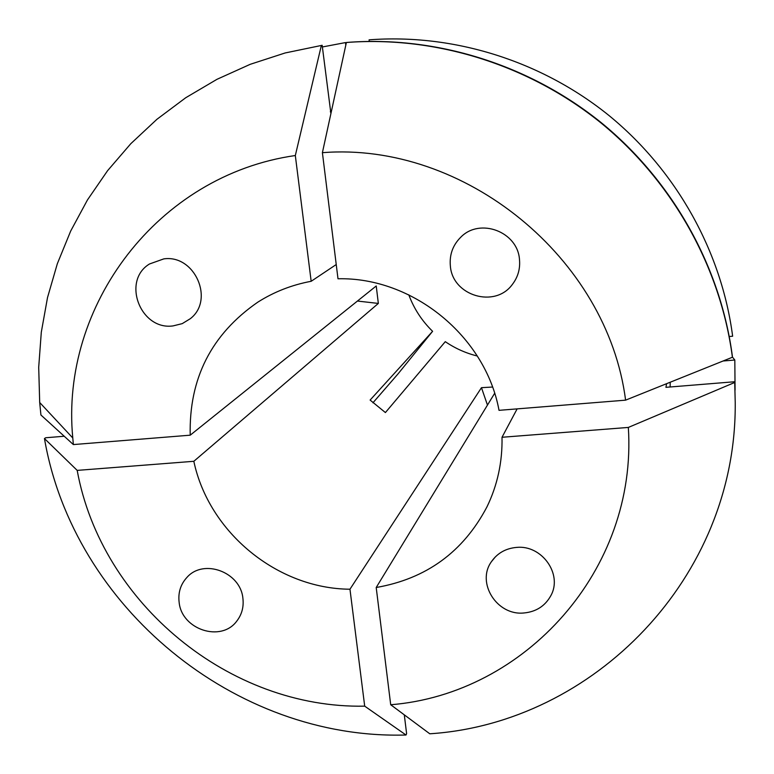 <?xml version="1.0" encoding="UTF-8"?>
<svg xmlns="http://www.w3.org/2000/svg" width="774" height="774" viewBox="0 0 774 774"><rect width="100%" height="100%" fill="white"/><g stroke="black" fill="none" stroke-linecap="round" stroke-linejoin="round"><path stroke-width="1.16" d="M173.028 325.912L182.229 323.638L190.278 318.714C214.843 300.002 194.738 254.298 163.778 258.893L149.498 263.982C121.45 280.885 140.481 330.546 173.028 325.912M242.891 598.244C240.52 572.083 203.688 558.354 187.037 577.298C180.603 584.254 177.972 592.613 179.142 602.375C181.735 629.688 221.229 642.594 236.796 621.077C241.885 614.479 243.916 606.864 242.891 598.244M516.5 547.411C505.79 548.389 497.459 553.1 491.519 561.556C476.039 582.667 496.889 615.775 523.795 612.989C536.024 611.857 545.012 606.119 550.788 595.757C562.94 574.395 541.906 544.673 516.5 547.411M450.362 265.975C452.393 295.823 495.002 308.613 512.369 284.426C517.97 277.092 520.341 268.781 519.48 259.474C517.68 231.726 479.87 217.455 460.791 237.183C452.819 245.116 449.346 254.714 450.362 265.975M494.625 393.347L376.203 587.505C426.31 578.788 463.22 551.92 486.933 506.922C497.459 485.221 502.481 462.001 502.016 437.271L517.129 408.885M492.477 387.039L481.467 387.677L349.964 589.217C277.411 588.724 208.835 532.483 193.829 461.294L378.341 303.427L376.232 285.974L190.22 435.182C188.875 378.621 211.379 334.3 257.752 302.199C274.035 291.866 291.837 284.9 311.167 281.291L336.235 264.534M477.287 356.011C465.764 353.157 455.102 348.368 445.282 341.663L385.404 412.561L370.117 400.061L432.598 331.311C421.927 320.91 413.993 308.758 408.798 294.826M322.371 46.972L345.485 42.58L346.268 42.996M369.266 41.38L369.082 39.842C453.39 33.408 541.403 60.807 609.215 115.703C676.708 170.986 721.639 251.889 732.639 336.226L729.253 336.506M372.952 402.799L398.02 373.9L432.598 331.311M723.061 361.003L734.816 360.026L732.407 357.027M734.816 360.026L735.068 390.125M625.586 400.158C607.416 257.945 464.352 141.448 322.4 152.672L337.996 278.775C412.765 276.947 485.559 336.351 499.017 410.336L625.586 400.158L732.407 357.249L732.417 356.553C720.749 267.311 673.09 181.532 601.504 122.892C529.59 64.668 436.304 35.604 347.129 42.415L346.384 42.493C435.714 35.681 529.193 64.803 601.243 123.134C672.964 181.89 720.72 267.833 732.407 357.249M670.216 382.23L670.12 386.99M502.016 437.271L628.333 427.432L734.71 382.472L734.71 381.737L665.93 387.329L666.588 383.691M734.71 381.737L735.223 402.267C736.974 577.675 593.494 723.187 429.783 733.791L390.706 704.746C525.024 694.026 637.641 569.857 628.333 427.432M349.964 589.217L364.699 706.149L406.011 735.01L406.611 733.684L404.299 714.857M64.223 436.246L45.705 437.755L44.457 438.548L77.187 470.389L193.829 461.294M734.71 382.472L735.223 402.267M406.011 735.01C235.199 740.05 73.414 607 44.457 438.548M364.699 706.149C229.714 708.878 101.394 603.41 77.187 470.389M322.4 152.672L346.384 42.493M376.203 587.505L390.706 704.746M330.324 111.766L331.349 111.514M345.794 45.173L345.485 42.58M311.167 281.291L295.32 155.526C157.461 175.166 60.033 306.069 72.785 437.987L73.366 444.576L40.916 414.99L39.697 402.499L38.7 367.302L41.303 332.191L47.524 297.535L57.344 263.692L70.695 231.029L87.481 199.905L107.586 170.677L130.816 143.683L156.967 119.264L185.779 97.708L216.972 79.316L250.215 64.319L285.142 52.961L322.168 45.298L330.904 113.575M295.32 155.526L321.374 45.385M73.366 444.576L190.22 435.182M357.433 301.047L378.341 303.427M487.465 405.083L481.467 387.677M495.428 556.806L491.519 561.556M72.785 437.987L39.697 402.499"/></g></svg>
